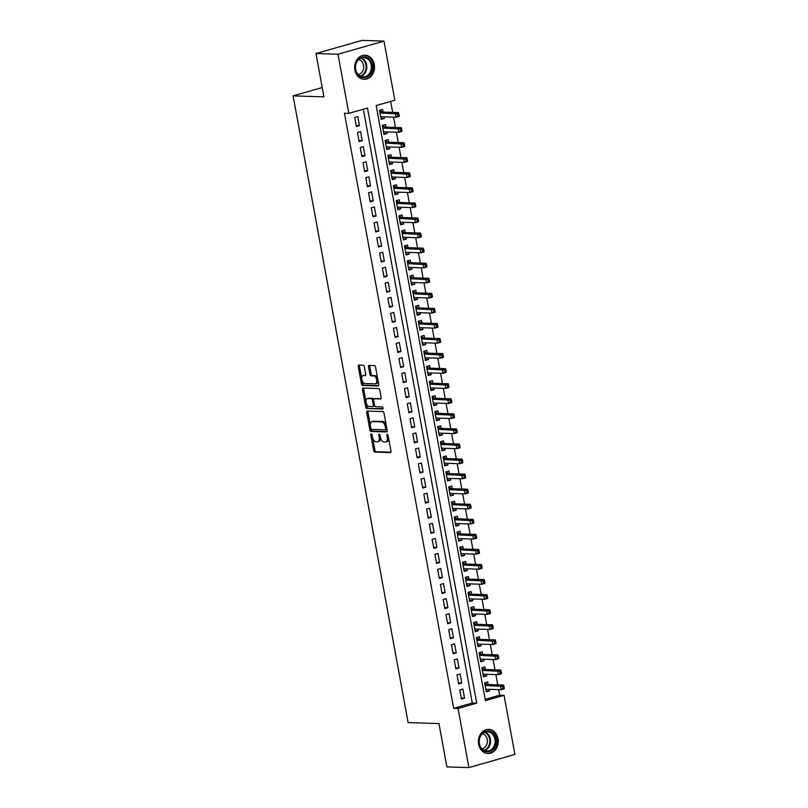 <?xml version="1.0" encoding="UTF-8"?>
<svg xmlns="http://www.w3.org/2000/svg" width="808" height="808" viewBox="0 0 808 808"><rect width="100%" height="100%" fill="white"/><g stroke="black" fill="none" stroke-linecap="round" stroke-linejoin="round"><path stroke-width="1.21" d="M371.215 433.856A1.06 0.586 -105.9 0 0 370.801 434.876L373.69 450.591A1.515 0.838 -105.9 0 0 374.821 452.096L390.385 452.591A1.515 0.838 -105.9 0 0 390.527 452.571A1.515 0.838 -105.9 0 0 390.981 451.137L388.093 435.421A1.06 0.586 -105.9 0 0 386.881 435.381L387.254 437.421A4.858 2.676 -105.9 0 1 385.82 442.006A4.858 2.676 -105.9 0 1 385.355 442.067L384.063 442.016A4.858 2.676 -105.9 0 1 380.427 437.199L380.053 435.169A1.06 0.586 -105.9 0 0 378.841 435.128L379.215 437.158A4.858 2.676 -105.9 0 1 377.78 441.754A4.858 2.676 -105.9 0 1 377.316 441.804L376.023 441.764A4.858 2.676 -105.9 0 1 372.387 436.946L372.013 434.916A1.06 0.586 -105.9 0 0 371.215 433.856M374.276 64.478A12.08 9.928 -88.2 0 1 364.196 79.325A12.08 9.928 -88.2 0 1 354.884 70.023A12.08 9.928 -88.2 0 1 364.964 55.186A12.08 9.928 -88.2 0 1 374.276 64.478M498.011 738.674A12.08 9.928 -88.2 0 1 487.931 753.521A12.08 9.928 -88.2 0 1 478.629 744.219A12.08 9.928 -88.2 0 1 488.699 729.382A12.08 9.928 -88.2 0 1 498.011 738.674M364.347 366.711A1.515 0.838 -105.9 0 0 363.216 365.206L358.853 365.065A1.515 0.838 -105.9 0 0 358.701 365.085A1.515 0.838 -105.9 0 0 358.257 366.519L361.459 383.962A1.515 0.838 -105.9 0 0 362.59 385.477L378.154 385.971A1.515 0.838 -105.9 0 0 378.306 385.951A1.515 0.838 -105.9 0 0 378.75 384.517L375.548 367.064A1.515 0.838 -105.9 0 0 374.407 365.559L369.135 365.388A1.515 0.838 -105.9 0 0 368.993 365.408A1.515 0.838 -105.9 0 0 368.539 366.842L369.913 374.316A1.515 0.838 -105.9 0 0 371.054 375.821L373.67 375.902A4.06 2.242 -105.9 0 1 376.629 379.588A4.06 2.242 -105.9 0 1 375.508 383.76A4.06 2.242 -105.9 0 1 375.114 383.81L364.873 383.487A4.06 2.242 -105.9 0 1 361.903 379.8A4.06 2.242 -105.9 0 1 363.034 375.619A4.06 2.242 -105.9 0 1 363.418 375.579L365.125 375.629A1.515 0.838 -105.9 0 0 365.277 375.609A1.515 0.838 -105.9 0 0 365.721 374.175L364.347 366.711M468.923 767.6L446.905 766.903L438.956 723.584L408.121 722.605L293.092 95.869L323.927 96.849L315.979 53.54L337.996 54.237L383.972 41.097L394.829 100.232L376.185 105.555L485.406 700.657L504.051 695.335L514.908 754.46L468.923 767.6L458.065 708.465L476.71 703.142L367.489 108.04L348.844 113.373L337.996 54.237M348.844 113.373L344.44 113.231L453.662 708.323L458.065 708.465M367.286 411.06A1.515 0.838 -105.9 0 0 367.145 411.07A1.515 0.838 -105.9 0 0 366.701 412.504L369.902 429.957A1.515 0.838 -105.9 0 0 371.034 431.462L386.598 431.957A1.515 0.838 -105.9 0 0 386.739 431.937A1.515 0.838 -105.9 0 0 387.194 430.502L383.992 413.06A1.515 0.838 -105.9 0 0 382.851 411.555L367.286 411.06M365.681 406.959L362.479 389.517A1.515 0.838 -105.9 0 1 362.923 388.082A1.515 0.838 -105.9 0 1 363.065 388.062L378.629 388.557A1.515 0.838 -105.9 0 1 379.77 390.062L381.134 397.526A1.515 0.838 -105.9 0 1 380.689 398.96A1.515 0.838 -105.9 0 1 380.548 398.98L374.235 398.778A1.515 0.838 -105.9 0 0 374.084 398.799A1.515 0.838 -105.9 0 0 373.639 400.233L374.548 405.182A1.515 0.838 -105.9 0 0 375.69 406.687L382.255 406.899A1.06 0.586 -105.9 0 1 382.639 408.969L366.812 408.464A1.515 0.838 -105.9 0 1 365.681 406.959L366.923 406.606L366.327 403.364M384.012 116.837L384.315 118.483L381.033 118.382M383.144 112.08L382.659 109.444L379.548 110.332L381.214 119.372L384.315 118.483M386.779 131.906L387.082 133.552L383.8 133.451M385.911 127.149L385.426 124.513L382.315 125.402L383.982 134.441L387.082 133.552M389.547 146.975L389.85 148.621L386.557 148.51M388.678 142.218L388.194 139.582L385.083 140.461L386.739 149.5L389.85 148.621M392.314 162.034L392.617 163.681L389.325 163.58M391.436 157.277L390.951 154.641L387.85 155.53L389.506 164.569L392.617 163.681M395.082 177.103L395.375 178.75L392.092 178.649M394.203 172.346L393.718 169.71L390.618 170.599L392.274 179.639L395.375 178.75M397.839 192.173L398.142 193.819L394.859 193.708M396.97 187.416L396.486 184.779L393.375 185.658L395.041 194.698L398.142 193.819M400.606 207.232L400.909 208.878L397.617 208.777M399.738 202.475L399.253 199.839L396.142 200.727L397.799 209.767L400.909 208.878M403.374 222.301L403.677 223.947L400.384 223.846M402.495 217.544L402.01 214.908L398.91 215.797L400.566 224.836L403.677 223.947M406.141 237.37L406.444 239.017L403.152 238.905M405.262 232.613L404.778 229.977L401.677 230.856L403.333 239.895L406.444 239.017M408.899 252.429L409.201 254.076L405.919 253.975M408.03 247.672L407.545 245.036L404.434 245.925L406.101 254.964L409.201 254.076M411.666 267.499L411.969 269.145L408.676 269.044M410.797 262.741L410.312 260.105L407.202 260.994L408.858 270.034L411.969 269.145M414.433 282.568L414.736 284.204L411.444 284.103M413.555 277.811L413.08 275.164L409.969 276.053L411.625 285.093L414.736 284.204M417.201 297.627L417.504 299.273L414.211 299.172M416.322 292.87L415.837 290.234L412.736 291.122L414.393 300.162L417.504 299.273M419.968 312.696L420.261 314.342L416.979 314.231M419.089 307.939L418.605 305.303L415.504 306.192L417.16 315.231L420.261 314.342M422.725 327.765L423.028 329.401L419.746 329.3M421.857 323.008L421.372 320.362L418.261 321.251L419.928 330.29L423.028 329.401M425.493 342.824L425.796 344.471L422.503 344.37M424.624 338.067L424.139 335.431L421.029 336.32L422.685 345.359L425.796 344.471M428.26 357.894L428.563 359.54L425.271 359.429M427.381 353.136L426.897 350.5L423.796 351.389L425.452 360.429L428.563 359.54M431.028 372.963L431.321 374.599L428.038 374.498M430.149 368.206L429.664 365.559L426.563 366.448L428.22 375.488L431.321 374.599M433.785 388.022L434.088 389.668L430.805 389.567M432.916 383.265L432.431 380.629L429.321 381.517L430.987 390.557L434.088 389.668M436.552 403.091L436.855 404.737L433.563 404.626M435.684 398.334L435.199 395.698L432.088 396.587L433.745 405.626L436.855 404.737M439.32 418.16L439.623 419.796L436.33 419.695M438.441 413.403L437.966 410.757L434.856 411.646L436.512 420.685L439.623 419.796M442.087 433.219L442.39 434.866L439.098 434.765M441.208 428.462L440.724 425.826L437.623 426.715L439.279 435.754L442.39 434.866M444.844 448.288L445.147 449.935L441.865 449.824M443.976 443.531L443.491 440.895L440.38 441.784L442.047 450.824L445.147 449.935M447.612 463.358L447.915 464.994L444.622 464.893M446.743 458.591L446.258 455.954L443.148 456.843L444.804 465.883L447.915 464.994M450.379 478.417L450.682 480.063L447.39 479.962M449.511 473.66L449.026 471.024L445.915 471.912L447.571 480.952L450.682 480.063M453.147 493.486L453.45 495.132L450.157 495.021M452.268 488.729L451.783 486.093L448.682 486.982L450.339 496.021L453.45 495.132M455.914 508.555L456.207 510.191L452.924 510.09M455.035 503.788L454.55 501.152L451.45 502.041L453.106 511.08L456.207 510.191M458.671 523.614L458.974 525.261L455.692 525.16M457.803 518.857L457.318 516.221L454.207 517.11L455.874 526.149L458.974 525.261M461.439 538.683L461.742 540.33L458.449 540.219M460.57 533.926L460.085 531.29L456.974 532.179L458.631 541.219L461.742 540.33M464.206 553.753L464.509 555.389L461.216 555.288M463.327 548.986L462.843 546.349L459.742 547.238L461.398 556.278L464.509 555.389M466.974 568.812L467.266 570.458L463.984 570.357M466.095 564.055L465.61 561.419L462.509 562.307L464.166 571.347L467.266 570.458M469.731 583.881L470.034 585.527L466.751 585.416M468.862 579.124L468.377 576.488L465.267 577.377L466.933 586.416L470.034 585.527M472.498 598.95L472.801 600.586L469.509 600.485M471.63 594.183L471.145 591.547L468.034 592.436L469.69 601.475L472.801 600.586M475.266 614.009L475.569 615.656L472.276 615.555M474.387 609.252L473.912 606.616L470.801 607.505L472.458 616.544L475.569 615.656M478.033 629.079L478.336 630.725L475.043 630.614M477.154 624.321L476.669 621.685L473.569 622.574L475.225 631.614L478.336 630.725M480.79 644.148L481.093 645.784L477.811 645.683M479.922 639.38L479.437 636.744L476.326 637.633L477.993 646.673L481.093 645.784M483.558 659.207L483.861 660.853L480.578 660.752M482.689 654.45L482.204 651.814L479.094 652.702L480.76 661.742L483.861 660.853M486.325 674.276L486.628 675.922L483.336 675.811M485.457 669.519L484.972 666.883L481.861 667.772L483.517 676.811L486.628 675.922M459.772 689.931L461.429 698.971L464.539 698.082L462.883 689.042L459.772 689.931M457.005 674.872L458.661 683.911L461.772 683.023L460.116 673.983L457.005 674.872M454.237 659.803L455.904 668.842L459.005 667.953L457.348 658.914L454.237 659.803M451.48 644.734L453.136 653.773L456.247 652.884L454.581 643.845L451.48 644.734M448.713 629.674L450.369 638.714L453.48 637.825L451.824 628.786L448.713 629.674M445.945 614.605L447.602 623.645L450.712 622.756L449.056 613.716L445.945 614.605M443.178 599.536L444.844 608.575L447.945 607.687L446.289 598.647L443.178 599.536M440.421 584.477L442.077 593.516L445.178 592.628L443.521 583.588L440.421 584.477M437.653 569.408L439.31 578.447L442.42 577.558L440.754 568.519L437.653 569.408M434.886 554.339L436.542 563.378L439.653 562.489L437.997 553.45L434.886 554.339M432.118 539.279L433.785 548.319L436.886 547.43L435.229 538.391L432.118 539.279M429.361 524.21L431.017 533.25L434.118 532.361L432.462 523.321L429.361 524.21M426.594 509.141L428.25 518.18L431.361 517.292L429.694 508.252L426.594 509.141M423.826 494.082L425.483 503.121L428.594 502.233L426.937 493.193L423.826 494.082M421.059 479.013L422.715 488.052L425.826 487.163L424.17 478.124L421.059 479.013M418.291 463.944L419.958 472.983L423.059 472.094L421.402 463.055L418.291 463.944M415.534 448.884L417.191 457.924L420.301 457.035L418.635 447.996L415.534 448.884M412.767 433.815L414.423 442.855L417.534 441.966L415.868 432.926L412.767 433.815M409.999 418.746L411.656 427.786L414.767 426.897L413.11 417.857L409.999 418.746M407.232 403.687L408.899 412.726L411.999 411.838L410.343 402.798L407.232 403.687M404.475 388.618L406.131 397.657L409.232 396.768L407.575 387.729L404.475 388.618M401.707 373.549L403.364 382.588L406.474 381.699L404.808 372.66L401.707 373.549M398.94 358.489L400.596 367.529L403.707 366.64L402.051 357.601L398.94 358.489M396.173 343.42L397.839 352.46L400.94 351.571L399.283 342.531L396.173 343.42M393.405 328.351L395.072 337.391L398.172 336.512L396.516 327.472L393.405 328.351M390.648 313.292L392.304 322.331L395.415 321.443L393.749 312.403L390.648 313.292M387.88 298.223L389.537 307.262L392.648 306.373L390.991 297.334L387.88 298.223M385.113 283.154L386.769 292.193L389.88 291.314L388.224 282.275L385.113 283.154M382.346 268.094L384.012 277.134L387.113 276.245L385.456 267.206L382.346 268.094M379.588 253.025L381.245 262.065L384.345 261.176L382.689 252.136L379.588 253.025M376.821 237.956L378.477 246.996L381.588 246.117L379.922 237.077L376.821 237.956M374.054 222.897L375.71 231.936L378.821 231.048L377.164 222.008L374.054 222.897M371.286 207.828L372.953 216.867L376.053 215.978L374.397 206.939L371.286 207.828M368.529 192.758L370.185 201.798L373.286 200.919L371.63 191.88L368.529 192.758M365.761 177.699L367.418 186.739L370.529 185.85L368.862 176.811L365.761 177.699M362.994 162.63L364.65 171.67L367.761 170.781L366.105 161.741L362.994 162.63M360.227 147.561L361.883 156.601L364.994 155.722L363.337 146.682L360.227 147.561M357.459 132.502L359.126 141.541L362.226 140.653L360.57 131.613L357.459 132.502M453.662 708.323L472.306 703L363.327 109.232M359.469 125.583L357.803 116.544L354.702 117.433L356.358 126.472L359.469 125.583L356.176 125.482M485.164 699.324L499.647 695.193L498.627 689.648M497.758 684.881L495.859 674.579M494.991 669.822L493.102 659.51M492.224 654.753L490.335 644.451M489.456 639.683L487.567 629.381M486.699 624.624L484.8 614.312M483.931 609.555L482.033 599.253M481.164 594.486L479.275 584.184M478.397 579.427L476.508 569.115M475.629 564.358L473.74 554.056M472.872 549.288L470.973 538.986M470.104 534.229L468.216 523.917M467.337 519.16L465.448 508.858M464.57 504.091L462.681 493.789M461.812 489.032L459.914 478.72M459.045 473.963L457.156 463.661M456.278 458.894L454.389 448.591M453.51 443.834L451.621 433.522M450.753 428.765L448.854 418.463M447.986 413.696L446.087 403.394M445.218 398.637L443.329 388.325M442.451 383.568L440.562 373.266M439.683 368.499L437.795 358.196M436.926 353.439L435.027 343.127M434.159 338.37L432.27 328.068M431.391 323.301L429.502 312.999M428.624 308.242L426.735 297.93M425.866 293.173L423.968 282.871M423.099 278.104L421.21 267.801M420.332 263.044L418.443 252.732M417.564 247.975L415.676 237.673M414.797 232.916L412.908 222.604M412.04 217.847L410.141 207.535M409.272 202.778L407.384 192.476M406.505 187.719L404.616 177.406M403.737 172.649L401.849 162.337M400.98 157.58L399.081 147.278M398.213 142.521L396.324 132.209M395.445 127.452L393.557 117.14M392.678 112.383L390.668 101.424M488.214 684.578L487.729 681.942L484.628 682.831L486.285 691.87L489.396 690.981L489.093 689.345M322.22 87.557L293.092 95.869M315.979 53.54L361.954 40.4L383.972 41.097M499.647 695.193L504.051 695.335M472.306 703L476.71 703.142M489.396 690.981L486.103 690.88M464.539 698.082L461.247 697.981M461.772 683.023L458.479 682.911M459.005 667.953L455.722 667.852M456.247 652.884L452.955 652.783M453.48 637.825L450.187 637.714M450.712 622.756L447.42 622.655M447.945 607.687L444.663 607.586M445.178 592.628L441.895 592.516M442.42 577.558L439.128 577.457M439.653 562.489L436.36 562.388M436.886 547.43L433.603 547.319M434.118 532.361L430.836 532.26M431.361 517.292L428.068 517.191M428.594 502.233L425.301 502.121M425.826 487.163L422.534 487.062M423.059 472.094L419.776 471.993M420.301 457.035L417.009 456.924M417.534 441.966L414.241 441.865M414.767 426.897L411.474 426.796M411.999 411.838L408.717 411.726M409.232 396.768L405.949 396.667M406.474 381.699L403.182 381.598M403.707 366.64L400.414 366.539M400.94 351.571L397.647 351.47M398.172 336.512L394.89 336.401M395.415 321.443L392.122 321.342M392.648 306.373L389.355 306.272M389.88 291.314L386.588 291.203M387.113 276.245L383.83 276.144M384.345 261.176L381.063 261.075M381.588 246.117L378.296 246.006M378.821 231.048L375.528 230.947M376.053 215.978L372.771 215.877M373.286 200.919L370.003 200.808M370.529 185.85L367.236 185.749M367.761 170.781L364.469 170.68M364.994 155.722L361.701 155.611M362.226 140.653L358.944 140.552M377.78 441.754L379.023 441.4A4.858 2.676 -105.9 0 0 380.588 437.896M385.82 442.006L387.072 441.653A4.858 2.676 -105.9 0 0 388.628 438.35M372.73 438.239L374.932 450.228A1.515 0.838 -105.9 0 0 376.063 451.743L390.9 452.207M371.024 428.957L371.145 429.604A1.515 0.838 -105.9 0 0 372.276 431.108L387.113 431.583M368.014 411.08A1.515 0.838 -105.9 0 0 367.943 412.151L370.286 424.937M370.811 428.371A1.06 0.586 -105.9 0 0 371.609 429.422L385.264 429.856A1.06 0.586 -105.9 0 0 385.679 428.846L385.285 426.695A4.858 2.676 -105.9 0 0 381.649 421.877L372.316 421.584A4.858 2.676 -105.9 0 0 371.852 421.635A4.858 2.676 -105.9 0 0 370.418 426.22L370.811 428.371M385.466 429.805L386.507 429.502A1.06 0.586 -105.9 0 0 386.931 429.068M386.184 425.048A4.858 2.676 -105.9 0 0 382.891 421.524L381.649 421.877M371.852 421.635L373.094 421.281A4.858 2.676 -105.9 0 1 373.559 421.231L382.891 421.524M365.994 401.546L363.721 389.153L362.479 389.517M363.792 388.082A1.515 0.838 -105.9 0 0 363.721 389.153M381.063 398.607L375.478 398.425A1.515 0.838 -105.9 0 0 375.326 398.445A1.515 0.838 -105.9 0 0 375.195 398.506M383.043 408.585L366.812 408.464M367.68 398.576A4.06 2.242 -105.9 0 0 367.297 398.617A4.06 2.242 -105.9 0 0 366.165 402.798A4.06 2.242 -105.9 0 0 369.135 406.485L372.751 406.596A1.515 0.838 -105.9 0 0 372.892 406.576A1.515 0.838 -105.9 0 0 373.336 405.151L372.427 400.192A1.515 0.838 -105.9 0 0 371.296 398.687L367.68 398.576L368.923 398.213A4.06 2.242 -105.9 0 0 368.539 398.263L367.297 398.617M373.023 406.515L373.993 406.242A1.515 0.838 -105.9 0 0 374.134 406.222A1.515 0.838 -105.9 0 0 374.609 405.454M373.609 399.576A1.515 0.838 -105.9 0 0 372.538 398.334L371.296 398.687M368.923 398.213L372.538 398.334M366.923 406.606A1.515 0.838 -105.9 0 0 368.054 408.111M363.034 375.619L364.277 375.266A4.06 2.242 -105.9 0 1 364.661 375.225L365.64 375.255M376.356 383.457A4.06 2.242 -105.9 0 0 376.75 383.406A4.06 2.242 -105.9 0 0 378.063 380.75M377.629 378.397A4.06 2.242 -105.9 0 0 374.912 375.548L373.67 375.902M369.862 365.418A1.515 0.838 -105.9 0 0 369.791 366.489L371.155 373.952A1.515 0.838 -105.9 0 0 372.296 375.457L374.912 375.548M362.156 380.639L362.701 383.608A1.515 0.838 -105.9 0 0 363.832 385.113L378.669 385.588M359.57 365.085A1.515 0.838 -105.9 0 0 359.499 366.165L361.721 378.285M485.8 689.234L501.132 689.719L500.435 685.952L503.546 685.073L487.517 684.558A1.545 0.848 74.1 0 1 487.163 684.437L484.638 682.831M485.921 689.911L486.769 689.264M502.717 686.861L503 688.365L504.243 688.012L503.96 686.497L485.113 685.467M504.243 688.012L504.232 688.83L501.132 689.719L503 688.365M503.546 685.073L503.96 686.497M496.001 739.027A10.454 8.595 -88.2 0 1 489.476 751.591A10.454 8.595 -88.2 0 1 479.225 743.825A10.454 8.595 -88.2 0 1 485.749 731.25A10.454 8.595 -88.2 0 1 496.001 739.027M479.407 743.633A9.676 7.959 91.8 0 0 486.87 751.076A9.676 7.959 91.8 0 0 494.94 739.189A9.676 7.959 91.8 0 0 487.476 731.735A9.676 7.959 91.8 0 0 479.407 743.633M482.406 733.735A7.615 6.262 -88.2 0 1 487.274 739.471A7.615 6.262 -88.2 0 1 481.932 748.764M486.689 753.379A11.999 9.868 91.8 0 0 487.234 753.42A11.999 9.868 91.8 0 0 497.243 738.674A11.999 9.868 91.8 0 0 487.992 729.432A11.999 9.868 91.8 0 0 487.456 729.432M369.69 74.841A10.454 8.595 -88.2 0 1 357.54 74.387A10.454 8.595 -88.2 0 1 358.065 59.62A10.454 8.595 -88.2 0 1 370.205 60.065A10.454 8.595 -88.2 0 1 369.69 74.841M358.055 60.166A9.676 7.959 91.8 0 0 355.964 70.66A9.676 7.959 91.8 0 0 363.125 76.891A9.676 7.959 91.8 0 0 368.812 74.265A9.676 7.959 91.8 0 0 370.902 63.771A9.676 7.959 91.8 0 0 363.741 57.55A9.676 7.959 91.8 0 0 358.055 60.166M358.671 59.54A7.615 6.262 -88.2 0 1 363.459 64.892A7.615 6.262 -88.2 0 1 361.661 72.569A7.615 6.262 -88.2 0 1 358.196 74.568M362.954 79.184A11.999 9.868 91.8 0 0 363.499 79.224A11.999 9.868 91.8 0 0 370.549 75.962A11.999 9.868 91.8 0 0 373.134 62.953A11.999 9.868 91.8 0 0 364.256 55.237A11.999 9.868 91.8 0 0 363.711 55.237M483.033 674.175L498.364 674.66L497.667 670.893L500.778 670.004L484.75 669.499A1.545 0.848 74.1 0 1 484.396 669.378L481.881 667.761M483.164 674.842L484.012 674.205M499.96 671.791L500.233 673.296L501.475 672.943L501.202 671.438L482.346 670.408M501.475 672.943L501.465 673.771L498.364 674.66L500.233 673.296M500.778 670.004L501.202 671.438M480.275 659.106L495.597 659.591L494.91 655.823L498.011 654.935L481.982 654.43A1.545 0.848 74.1 0 1 481.629 654.308L479.114 652.692M480.396 659.772L481.245 659.136M497.193 656.722L497.465 658.227L498.708 657.874L498.435 656.369L479.578 655.339M498.708 657.874L498.708 658.702L495.597 659.591L497.465 658.227M498.011 654.935L498.435 656.369M477.508 644.037L492.829 644.521L492.143 640.754L495.243 639.875L479.215 639.36A1.545 0.848 74.1 0 1 478.871 639.239L476.346 637.633M477.629 644.713L478.477 644.067M494.425 641.663L494.698 643.168L495.94 642.815L495.668 641.3L476.811 640.269M495.94 642.815L495.94 643.643L492.829 644.521L494.698 643.168M495.243 639.875L495.668 641.3M474.74 628.977L490.072 629.462L489.375 625.695L492.486 624.806L476.447 624.301A1.545 0.848 74.1 0 1 476.104 624.18L473.579 622.564M474.862 629.644L475.71 629.008M491.658 626.594L491.941 628.099L493.183 627.745L492.9 626.24L474.054 625.21M493.183 627.745L493.173 628.574L490.072 629.462L491.941 628.099M492.486 624.806L492.9 626.24M471.973 613.908L487.305 614.393L486.608 610.626L489.719 609.737L473.69 609.232A1.545 0.848 74.1 0 1 473.337 609.111L470.822 607.505M472.094 614.575L472.953 613.939M488.891 611.525L489.173 613.03L490.416 612.676L490.143 611.171L471.286 610.141M490.416 612.676L490.406 613.504L487.305 614.393L489.173 613.03M489.719 609.737L490.143 611.171M469.216 598.839L484.537 599.324L483.851 595.557L486.951 594.678L470.923 594.163A1.545 0.848 74.1 0 1 470.569 594.042L468.054 592.436M469.337 599.516L470.185 598.869M486.133 596.466L486.406 597.971L487.648 597.617L487.375 596.102L468.519 595.072M487.648 597.617L487.648 598.445L484.537 599.324L486.406 597.971M486.951 594.678L487.375 596.102M466.448 583.78L481.77 584.265L481.083 580.498L484.184 579.609L468.155 579.104A1.545 0.848 74.1 0 1 467.812 578.982L465.287 577.366M466.57 584.447L467.418 583.81M483.366 581.396L483.639 582.901L484.881 582.548L484.608 581.043L465.751 580.013M484.881 582.548L484.881 583.376L481.77 584.265L483.639 582.901M484.184 579.609L484.608 581.043M463.681 568.711L479.003 569.196L478.316 565.428L481.427 564.54L465.388 564.035A1.545 0.848 74.1 0 1 465.044 563.913L462.519 562.307M463.802 569.377L464.651 568.741M480.598 566.327L480.881 567.832L482.124 567.479L481.841 565.974L462.994 564.943M482.124 567.479L482.113 568.307L479.003 569.196L480.881 567.832M481.427 564.54L481.841 565.974M460.913 553.642L476.245 554.126L475.548 550.359L478.659 549.48L462.631 548.965A1.545 0.848 74.1 0 1 462.277 548.844L459.752 547.238M461.035 554.318L461.893 553.672M477.831 551.268L478.114 552.773L479.356 552.42L479.073 550.905L460.227 549.874M479.356 552.42L479.346 553.248L476.245 554.126L478.114 552.773M478.659 549.48L479.073 550.905M458.146 538.582L473.478 539.067L472.781 535.3L475.892 534.411L459.863 533.906A1.545 0.848 74.1 0 1 459.51 533.785L456.995 532.169M458.277 539.249L459.126 538.613M475.074 536.199L475.346 537.704L476.589 537.35L476.316 535.845L457.459 534.815M476.589 537.35L476.579 538.178L473.478 539.067L475.346 537.704M475.892 534.411L476.316 535.845M455.389 523.513L470.711 523.998L470.024 520.231L473.124 519.342L457.096 518.837A1.545 0.848 74.1 0 1 456.752 518.716L454.227 517.11M455.51 524.18L456.358 523.544M472.306 521.13L472.579 522.635L473.821 522.281L473.549 520.776L454.692 519.746M473.821 522.281L473.821 523.109L470.711 523.998L472.579 522.635M473.124 519.342L473.549 520.776M452.621 508.444L467.943 508.929L467.256 505.162L470.357 504.283L454.328 503.768A1.545 0.848 74.1 0 1 453.985 503.647L451.46 502.041M452.743 509.121L453.591 508.474M469.539 506.071L469.812 507.576L471.064 507.222L470.781 505.707L451.924 504.677M471.064 507.222L471.054 508.05L467.943 508.929L469.812 507.576M470.357 504.283L470.781 505.707M449.854 493.385L465.186 493.87L464.489 490.103L467.6 489.214L451.571 488.709A1.545 0.848 74.1 0 1 451.218 488.587L448.692 486.971M449.975 494.052L450.824 493.415M466.772 491.001L467.054 492.506L468.297 492.153L468.014 490.648L449.167 489.618M468.297 492.153L468.286 492.981L465.186 493.87L467.054 492.506M467.6 489.214L468.014 490.648M447.087 478.316L462.418 478.801L461.721 475.033L464.832 474.144L448.804 473.639A1.545 0.848 74.1 0 1 448.45 473.518L445.935 471.912M447.218 478.982L448.066 478.346M464.014 475.932L464.287 477.437L465.529 477.084L465.256 475.579L446.4 474.549M465.529 477.084L465.519 477.912L462.418 478.801L464.287 477.437M464.832 474.144L465.256 475.579M444.329 463.247L459.651 463.731L458.964 459.974L462.065 459.085L446.036 458.57A1.545 0.848 74.1 0 1 445.683 458.449L443.168 456.843M444.451 463.923L445.299 463.277M461.247 460.873L461.519 462.378L462.762 462.024L462.489 460.51L443.632 459.479M462.762 462.024L462.762 462.853L459.651 463.731L461.519 462.378M462.065 459.085L462.489 460.51M441.562 448.188L456.884 448.672L456.197 444.905L459.298 444.016L443.269 443.511A1.545 0.848 74.1 0 1 442.925 443.39L440.4 441.774M441.683 448.854L442.531 448.218M458.479 445.804L458.752 447.309L459.994 446.955L459.722 445.45L440.865 444.42M459.994 446.955L459.994 447.784L456.884 448.672L458.752 447.309M459.298 444.016L459.722 445.45M438.794 433.118L454.116 433.603L453.429 429.836L456.54 428.947L440.501 428.442A1.545 0.848 74.1 0 1 440.158 428.321L437.633 426.715M438.916 433.785L439.764 433.149M455.712 430.735L455.995 432.24L457.237 431.886L456.954 430.381L438.108 429.351M457.237 431.886L457.227 432.714L454.116 433.603L455.995 432.24M456.54 428.947L456.954 430.381M436.027 418.049L451.359 418.534L450.662 414.777L453.773 413.888L437.744 413.373A1.545 0.848 74.1 0 1 437.391 413.252L434.866 411.646M436.148 418.726L437.007 418.079M452.945 415.676L453.227 417.18L454.47 416.827L454.187 415.312L435.34 414.282M454.47 416.827L454.46 417.655L451.359 418.534L453.227 417.18M453.773 413.888L454.187 415.312M433.27 402.99L448.591 403.475L447.895 399.707L451.005 398.819L434.977 398.314A1.545 0.848 74.1 0 1 434.623 398.192L432.108 396.576M433.391 403.657L434.239 403.02M450.187 400.606L450.46 402.111L451.702 401.758L451.43 400.253L432.573 399.223M451.702 401.758L451.702 402.586L448.591 403.475L450.46 402.111M451.005 398.819L451.43 400.253M430.502 387.921L445.824 388.406L445.137 384.638L448.238 383.75L432.209 383.245A1.545 0.848 74.1 0 1 431.866 383.123L429.341 381.517M430.624 388.587L431.472 387.951M447.42 385.537L447.693 387.042L448.935 386.689L448.662 385.184L429.805 384.154M448.935 386.689L448.935 387.517L445.824 388.406L447.693 387.042M448.238 383.75L448.662 385.184M427.735 372.852L443.057 373.336L442.37 369.579L445.481 368.69L429.442 368.175A1.545 0.848 74.1 0 1 429.099 368.054L426.574 366.448M427.856 373.528L428.705 372.882M444.653 370.478L444.935 371.983L446.178 371.63L445.895 370.114L427.048 369.084M446.178 371.63L446.168 372.458L443.057 373.336L444.935 371.983M445.481 368.69L445.895 370.114M424.968 357.793L440.299 358.277L439.603 354.51L442.713 353.621L426.685 353.116A1.545 0.848 74.1 0 1 426.331 352.995L423.806 351.379M425.089 358.459L425.937 357.823M441.885 355.409L442.168 356.914L443.41 356.56L443.127 355.055L424.281 354.025M443.41 356.56L443.4 357.389L440.299 358.277L442.168 356.914M442.713 353.621L443.127 355.055M422.2 342.723L437.532 343.208L436.835 339.441L439.946 338.552L423.917 338.047A1.545 0.848 74.1 0 1 423.564 337.926L421.049 336.32M422.332 343.39L423.18 342.754M439.128 340.34L439.401 341.845L440.643 341.491L440.37 339.986L421.513 338.956M440.643 341.491L440.633 342.319L437.532 343.208L439.401 341.845M439.946 338.552L440.37 339.986M419.443 327.654L434.765 328.139L434.078 324.382L437.179 323.493L421.15 322.978A1.545 0.848 74.1 0 1 420.806 322.857L418.281 321.251M419.564 328.331L420.413 327.684M436.36 325.281L436.633 326.786L437.875 326.432L437.603 324.917L418.746 323.887M437.875 326.432L437.875 327.26L434.765 328.139L436.633 326.786M437.179 323.493L437.603 324.917M416.675 312.595L431.997 313.08L431.31 309.312L434.411 308.424L418.382 307.919A1.545 0.848 74.1 0 1 418.039 307.798L415.514 306.181M416.797 313.262L417.645 312.625M433.593 310.211L433.866 311.716L435.108 311.363L434.835 309.858L415.979 308.828M435.108 311.363L435.108 312.191L431.997 313.08L433.866 311.716M434.411 308.424L434.835 309.858M413.908 297.526L429.24 298.011L428.543 294.243L431.654 293.354L415.615 292.849A1.545 0.848 74.1 0 1 415.272 292.728L412.747 291.122M414.029 298.192L414.878 297.556M430.826 295.142L431.108 296.647L432.351 296.294L432.068 294.789L413.221 293.759M432.351 296.294L432.341 297.122L429.24 298.011L431.108 296.647M431.654 293.354L432.068 294.789M411.141 282.457L426.473 282.941L425.776 279.184L428.886 278.295L412.858 277.78A1.545 0.848 74.1 0 1 412.504 277.669L409.989 276.053M411.262 283.133L412.12 282.487M428.068 280.083L428.341 281.588L429.583 281.234L429.311 279.73L410.454 278.689M429.583 281.234L429.573 282.063L426.473 282.941L428.341 281.588M428.886 278.295L429.311 279.73M408.383 267.397L423.705 267.882L423.018 264.115L426.119 263.226L410.09 262.721A1.545 0.848 74.1 0 1 409.737 262.6L407.222 260.984M408.505 268.064L409.353 267.428M425.301 265.014L425.574 266.519L426.816 266.165L426.543 264.66L407.686 263.63M426.816 266.165L426.816 266.994L423.705 267.882L425.574 266.519M426.119 263.226L426.543 264.66M405.616 252.328L420.938 252.813L420.251 249.046L423.352 248.157L407.323 247.652A1.545 0.848 74.1 0 1 406.979 247.531L404.454 245.925M405.737 252.995L406.586 252.359M422.534 249.945L422.806 251.46L424.049 251.096L423.776 249.591L404.919 248.561M424.049 251.096L424.049 251.924L420.938 252.813L422.806 251.46M423.352 248.157L423.776 249.591M402.849 237.259L418.17 237.744L417.484 233.987L420.594 233.098L404.555 232.583A1.545 0.848 74.1 0 1 404.212 232.472L401.687 230.856M402.97 237.936L403.818 237.289M419.766 234.886L420.049 236.391L421.291 236.037L421.008 234.532L402.162 233.492M421.291 236.037L421.281 236.865L418.17 237.744L420.049 236.391M420.594 233.098L421.008 234.532M400.081 222.2L415.413 222.685L414.716 218.917L417.827 218.029L401.798 217.524A1.545 0.848 74.1 0 1 401.445 217.403L398.92 215.787M400.202 222.867L401.061 222.23M416.999 219.816L417.281 221.321L418.524 220.968L418.241 219.463L399.394 218.433M418.524 220.968L418.514 221.796L415.413 222.685L417.281 221.321M417.827 218.029L418.241 219.463M397.314 207.131L412.646 207.616L411.949 203.848L415.06 202.959L399.031 202.454A1.545 0.848 74.1 0 1 398.677 202.333L396.162 200.727M397.445 207.797L398.294 207.161M414.241 204.747L414.514 206.262L415.756 205.899L415.484 204.394L396.627 203.363M415.756 205.899L415.756 206.727L412.646 207.616L414.514 206.262M415.06 202.959L415.484 204.394M394.556 192.062L409.878 192.546L409.191 188.789L412.292 187.9L396.263 187.385A1.545 0.848 74.1 0 1 395.92 187.274L393.395 185.658M394.678 192.738L395.526 192.092M411.474 189.688L411.747 191.193L412.989 190.839L412.716 189.335L393.86 188.294M412.989 190.839L412.989 191.668L409.878 192.546L411.747 191.193M412.292 187.9L412.716 189.335M391.789 177.002L407.111 177.487L406.424 173.72L409.535 172.831L393.496 172.326A1.545 0.848 74.1 0 1 393.153 172.205L390.628 170.589M391.91 177.669L392.759 177.033M408.707 174.619L408.979 176.124L410.232 175.77L409.949 174.265L391.092 173.235M410.232 175.77L410.222 176.599L407.111 177.487L408.979 176.124M409.535 172.831L409.949 174.265M389.022 161.933L404.354 162.418L403.657 158.651L406.767 157.762L390.739 157.257A1.545 0.848 74.1 0 1 390.385 157.136L387.86 155.53M389.143 162.6L389.991 161.964M405.939 159.55L406.222 161.065L407.464 160.701L407.181 159.196L388.335 158.166M407.464 160.701L407.454 161.529L404.354 162.418L406.222 161.065M406.767 157.762L407.181 159.196M386.254 146.864L401.586 147.359L400.889 143.592L404 142.703L387.971 142.188A1.545 0.848 74.1 0 1 387.618 142.077L385.103 140.461M386.386 147.541L387.234 146.894M403.182 144.491L403.455 145.996L404.697 145.642L404.424 144.137L385.567 143.097M404.697 145.642L404.687 146.47L401.586 147.359L403.455 145.996M404 142.703L404.424 144.137M383.497 131.805L398.819 132.29L398.132 128.523L401.233 127.634L385.204 127.129A1.545 0.848 74.1 0 1 384.85 127.008L382.336 125.392M383.618 132.472L384.467 131.835M400.414 129.421L400.687 130.926L401.93 130.573L401.657 129.068L382.8 128.038M401.93 130.573L401.93 131.401L398.819 132.29L400.687 130.926M401.233 127.634L401.657 129.068M380.73 116.736L396.051 117.221L395.364 113.453L398.465 112.565L382.436 112.059A1.545 0.848 74.1 0 1 382.093 111.938L379.568 110.332M380.851 117.402L381.699 116.766M397.647 114.352L397.92 115.867L399.162 115.504L398.889 113.999L380.033 112.968M399.162 115.504L399.162 116.332L396.051 117.221L397.92 115.867M398.465 112.565L398.889 113.999M371.912 434.563L370.801 434.876M387.991 435.068L386.881 435.381M379.952 434.815L378.841 435.128M380.356 436.835L379.215 437.158M388.396 437.088L387.254 437.421M376.063 451.743L374.821 452.096M374.932 450.228L373.69 450.591M372.276 431.108L371.034 431.462M371.145 429.604L369.902 429.957M367.943 412.151L366.701 412.504M386.82 428.513L385.679 428.846M386.436 426.371L385.285 426.695M373.559 421.231L372.316 421.584M375.478 398.425L374.235 398.778M374.478 404.818L373.336 405.151M373.599 399.859L372.427 400.192M364.661 375.225L363.418 375.579M372.296 375.457L371.054 375.821M371.155 373.952L369.913 374.316M369.791 366.489L368.539 366.842M363.832 385.113L362.59 385.477M362.701 383.608L361.459 383.962M359.499 366.165L358.257 366.519M487.517 684.558L485.073 685.255M487.163 684.437L485.032 685.053M485.174 732.078A9.676 7.959 -88.2 0 1 490.355 739.047A9.676 7.959 -88.2 0 1 484.588 750.592M483.972 750.309A9.363 7.696 91.8 0 0 489.658 739.108A9.363 7.696 91.8 0 0 484.537 732.321M361.439 57.883A9.676 7.959 -88.2 0 1 364.226 74.114A9.676 7.959 -88.2 0 1 360.843 76.407M360.237 76.124A9.363 7.696 91.8 0 0 363.61 73.871A9.363 7.696 91.8 0 0 360.802 58.125M484.75 669.499L482.305 670.196M484.396 669.378L482.265 669.984M481.982 654.43L479.538 655.126M481.629 654.308L479.508 654.914M479.215 639.36L476.781 640.057M478.871 639.239L476.74 639.855M476.447 624.301L474.013 624.998M476.104 624.18L473.973 624.786M473.69 609.232L471.246 609.929M473.337 609.111L471.205 609.717M470.923 594.163L468.478 594.86M470.569 594.042L468.438 594.658M468.155 579.104L465.711 579.801M467.812 578.982L465.681 579.589M465.388 564.035L462.954 564.731M465.044 563.913L462.913 564.519M462.631 548.965L460.186 549.662M462.277 548.844L460.146 549.46M459.863 533.906L457.419 534.603M459.51 533.785L457.379 534.391M457.096 518.837L454.651 519.534M456.752 518.716L454.621 519.322M454.328 503.768L451.894 504.465M453.985 503.647L451.854 504.263M451.571 488.709L449.127 489.406M451.218 488.587L449.086 489.194M448.804 473.639L446.359 474.336M448.45 473.518L446.319 474.124M446.036 458.57L443.592 459.267M445.683 458.449L443.562 459.065M443.269 443.511L440.835 444.208M442.925 443.39L440.794 443.996M440.501 428.442L438.067 429.139M440.158 428.321L438.027 428.927M437.744 413.373L435.3 414.07M437.391 413.252L435.26 413.868M434.977 398.314L432.533 399.011M434.623 398.192L432.492 398.799M432.209 383.245L429.765 383.941M431.866 383.123L429.735 383.729M429.442 368.175L427.008 368.872M429.099 368.054L426.967 368.67M426.685 353.116L424.24 353.813M426.331 352.995L424.2 353.601M423.917 338.047L421.473 338.744M423.564 337.926L421.433 338.532M421.15 322.978L418.706 323.675M420.806 322.857L418.675 323.473M418.382 307.919L415.948 308.616M418.039 307.798L415.908 308.404M415.615 292.849L413.181 293.546M415.272 292.728L413.141 293.334M412.858 277.78L410.413 278.477M412.504 277.669L410.373 278.275M410.09 262.721L407.646 263.418M409.737 262.6L407.606 263.206M407.323 247.652L404.879 248.349M406.979 247.531L404.848 248.137M404.555 232.583L402.121 233.28M404.212 232.472L402.081 233.078M401.798 217.524L399.354 218.221M401.445 217.403L399.314 218.008M399.031 202.454L396.587 203.151M398.677 202.333L396.546 202.939M396.263 187.385L393.819 188.082M395.92 187.274L393.789 187.88M393.496 172.326L391.062 173.023M393.153 172.205L391.022 172.811M390.739 157.257L388.294 157.954M390.385 157.136L388.254 157.742M387.971 142.188L385.527 142.885M387.618 142.077L385.487 142.683M385.204 127.129L382.76 127.826M384.85 127.008L382.729 127.614M382.436 112.059L380.002 112.756M382.093 111.938L379.962 112.544M386.608 429.492L385.365 429.846M375.326 398.445L374.084 398.799M374.134 406.222L372.892 406.576M376.75 383.406L375.508 383.76"/></g></svg>
